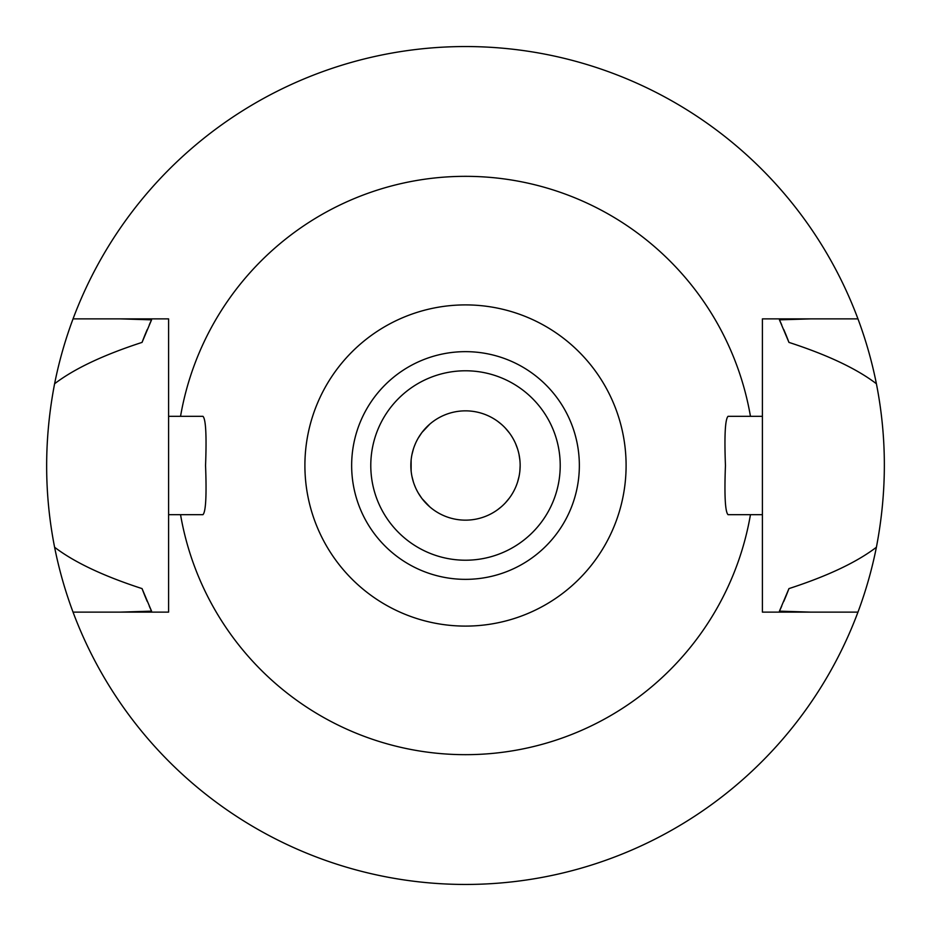 <?xml version="1.0" encoding="UTF-8"?>
<svg xmlns="http://www.w3.org/2000/svg" width="931" height="931" viewBox="0 0 931 931"><rect width="100%" height="100%" fill="white"/><g stroke="black" fill="none" stroke-linecap="round" stroke-linejoin="round"><path stroke-width="1.4" d="M465.5 626.098A160.597 160.597 0 0 1 304.903 465.5A160.597 160.597 0 0 1 465.5 304.903A160.597 160.597 0 0 1 626.098 465.5A160.597 160.597 0 0 1 465.5 626.098M465.5 579.35A113.85 113.85 0 0 0 579.35 465.5A113.85 113.85 0 0 0 465.5 351.65A113.85 113.85 0 0 0 351.65 465.5A113.85 113.85 0 0 0 465.5 579.35M750.456 514.68A289.169 289.169 0 0 1 180.544 514.68L202.946 514.68C205.832 511.794 206.694 495.397 205.553 465.5C206.694 435.464 205.821 419.066 202.946 416.32L180.544 416.32A289.169 289.169 0 0 1 750.456 416.32L728.054 416.32C725.168 419.206 724.306 435.592 725.447 465.5C724.306 495.536 725.179 511.934 728.054 514.68L762.408 514.68L762.408 612.133L857.951 612.133A418.95 418.95 0 0 1 54.603 547.253C74.282 562.266 103.434 576.056 142.047 588.601L151.555 611.155L120.006 612.133L168.592 612.133L73.049 612.133M411.13 460.007L411.13 470.993M411.979 476.509L413.411 482.037M414.47 485.051L415.482 487.507M418.228 492.918L421.731 498.213M421.987 498.562L429.773 506.848M436.36 511.724L436.942 512.097M411.979 454.491L413.411 448.975M414.563 445.705L415.482 443.505M418.228 438.094L421.72 432.799M421.987 432.438L429.761 424.164M433.357 421.312L433.939 420.893M465.5 410.85A54.65 54.65 0 0 0 410.85 465.5A54.65 54.65 0 0 0 465.5 520.15A54.65 54.65 0 0 0 520.15 465.5A54.65 54.65 0 0 0 465.5 410.85M168.592 612.133L168.592 514.68L180.544 514.68M493.477 512.446L494.64 511.724M497.666 509.676L501.32 506.767M505.382 502.868L509.385 498.062M511.643 494.768L512.83 492.825M517.601 481.99L519.033 476.497M519.87 471.005L520.15 465.5M519.87 460.019L519.033 454.526M517.613 449.045L515.565 443.587M512.841 438.21L511.713 436.325M509.408 432.973L505.393 428.155M501.332 424.245L497.678 421.324M494.652 419.276L493.488 418.566M750.456 416.32L762.408 416.32L762.408 514.68M810.994 612.133L779.445 611.155L788.953 588.601C827.566 576.056 856.718 562.266 876.397 547.253C886.999 492.138 886.999 437.64 876.397 383.747C856.718 368.734 827.566 354.944 788.953 342.399L779.445 319.845L810.994 318.868L762.408 318.868L762.408 416.32M147.214 329.586A346.088 346.088 0 0 0 142.047 342.399C103.434 354.944 74.282 368.734 54.603 383.747A418.95 418.95 0 0 1 73.049 318.868L168.592 318.868L168.592 514.68M876.397 547.253A418.95 418.95 0 0 1 857.951 612.133M73.049 318.868A418.95 418.95 0 0 1 876.397 383.747M120.006 318.868L151.555 319.845A346.088 346.088 0 0 0 149.263 324.884M788.953 342.399A346.088 346.088 0 0 0 783.786 329.586M781.726 324.872A346.088 346.088 0 0 0 779.445 319.845M54.603 383.747C44.001 438.862 44.001 493.36 54.603 547.253M151.555 319.845L142.047 342.399M779.445 611.155A346.088 346.088 0 0 0 781.737 606.116M783.786 601.414A346.088 346.088 0 0 0 788.953 588.601M142.047 588.601A346.088 346.088 0 0 0 147.214 601.414M149.274 606.128A346.088 346.088 0 0 0 151.555 611.155M762.408 318.868L857.951 318.868M168.592 416.32L180.544 416.32M465.5 370.782A94.718 94.718 0 0 0 370.782 465.5A94.718 94.718 0 0 0 465.5 560.218A94.718 94.718 0 0 0 560.218 465.5A94.718 94.718 0 0 0 465.5 370.782"/></g></svg>
